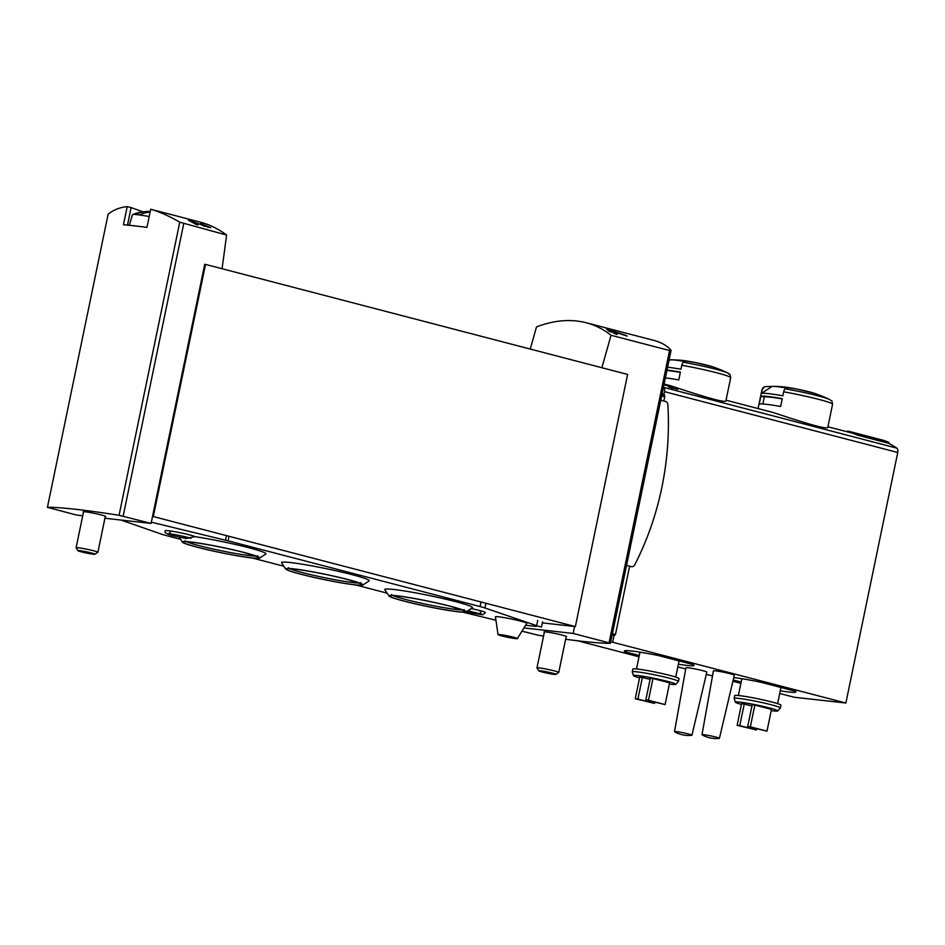 <?xml version="1.0" encoding="UTF-8"?>
<svg xmlns="http://www.w3.org/2000/svg" width="945" height="945" viewBox="0 0 945 945"><rect width="100%" height="100%" fill="white"/><g stroke="black" fill="none" stroke-linecap="round" stroke-linejoin="round"><path stroke-width="1.42" d="M226.623 235.045L179.763 222.193C169.427 216.181 159.74 211.869 150.704 209.247L200.423 222.181C209.648 224.603 218.389 228.891 226.623 235.045L222.075 268.723M145.624 212.743L131.119 207.616L127.492 225.123M131.119 207.616L127.197 206.612C119.814 207.392 113.471 209.908 108.143 214.161L47.439 507.252A192.248 13.206 11.7 0 1 119.07 515.285L151.082 523.424L104.93 518.238M191.422 221.083L188.421 220.303A192.248 114.132 104.6 0 1 195.816 224.355L198.001 224.922A192.248 114.132 -75.4 0 0 192.248 221.673L210.747 227.733L200.612 223.481A192.248 114.132 104.6 0 1 202.159 224.237C209.152 226.812 209.625 227.272 203.565 225.619L191.422 221.083L191.28 221.732M203.482 226.009L208.101 226.741M601.882 367.735L611.037 335.262C603.501 329.297 595.22 325.115 586.172 322.741L643.935 337.814M586.172 322.741C570.709 318.808 554.148 320.19 536.512 326.899L530.263 349.059M611.037 335.262L669.568 350.524L609.041 642.813L610.222 643.332A192.248 13.206 11.7 0 1 565.63 639.257M643.935 337.802L653.68 340.342C661.311 342.35 667.052 345.646 670.926 350.241L671.033 350.524M670.926 350.241L669.568 350.524M608.19 329.616L625.448 335.168A192.248 114.132 -75.4 0 1 627.126 336.113L610.706 330.703A192.248 114.132 -75.4 0 1 613.069 331.931L615.254 332.498A192.248 114.132 -75.4 0 1 616.778 333.361L614.593 332.794A192.248 114.132 -75.4 0 1 617.262 334.424L615.077 333.857A192.248 114.132 104.6 0 0 612.407 332.227L609.501 331.471A192.248 114.132 104.6 0 0 607.978 330.608L610.883 331.364A192.248 114.132 104.6 0 0 606.619 329.203L608.131 329.935M663.992 384.556A133.505 79.25 104.6 0 1 665.516 385.229L666.556 385.501A133.505 79.25 -75.4 0 0 665.067 384.839L672.344 386.729A133.505 79.25 -75.4 0 0 671.6 386.422L670.088 386.151M670.111 386.044L664.323 384.532A133.505 79.25 -75.4 0 0 664.028 384.414M671.08 385.926C692.248 392.825 726.599 404.259 725.937 400.609L730.698 377.705A36.04 2.481 -168.3 0 0 681.806 365.266L680.979 369.235A36.04 2.481 -168.3 0 0 667.595 367.18M772.951 412.481C794.131 419.379 828.47 430.814 827.82 427.175L832.58 404.271A36.04 2.481 -168.3 0 0 783.677 391.821L782.862 395.79A36.04 2.481 -168.3 0 0 761.446 393.392L771.982 386.493A133.505 132.324 70.7 0 0 765.556 386.611A3.556 3.532 70.7 0 0 762.272 389.423L761.446 393.392M663.827 401.011L664.701 396.794A1.784 1.051 -75.4 0 0 664.323 395.069A136.174 80.845 -75.4 0 0 663.91 394.738L664.536 391.679A4.453 2.646 -75.4 0 0 663.555 387.332A133.505 79.25 -75.4 0 0 663.437 387.249M779.708 693.476L794.06 697.221L845.87 703.021L897.75 452.478A4.453 2.646 -75.4 0 0 896.77 448.131A133.505 79.25 -75.4 0 0 888.064 443.122L857.564 435.172A133.505 79.25 -75.4 0 0 850.157 432.562L827.914 426.774M668.682 386.281L676.892 388.95A133.505 79.25 -75.4 0 1 677.695 389.399L669.887 386.812A133.505 79.25 -75.4 0 1 670.997 387.415L672.037 387.686A133.505 79.25 -75.4 0 1 672.769 388.088L671.73 387.816A133.505 79.25 -75.4 0 1 673.005 388.584L671.966 388.312A133.505 79.25 104.6 0 0 670.69 387.544L669.308 387.19A133.505 79.25 104.6 0 0 668.576 386.777L669.958 387.143A133.505 79.25 104.6 0 0 667.938 386.08L668.658 386.446M82.723 515.746L76.557 515.06L47.25 507.288M543.564 636.068A192.248 13.206 11.7 0 1 538.603 635.3L521.959 631.177M152.523 516.466L153.314 516.549L205.526 264.411L204.734 264.316L151.082 523.424M542.371 622.873L574.584 626.488L573.142 633.445L609.041 642.813M205.526 264.411L627.598 374.433L575.375 626.582L574.584 626.488M845.87 703.021L612.655 642.234L614.096 635.276L615.467 634.532L629.559 566.468M523.955 627.929L573.142 633.445M663.91 394.738A136.174 80.845 -75.4 0 0 662.15 393.474M760.855 396.262L759.237 404.082A36.04 2.481 -168.3 0 1 780.641 406.48L782.259 398.66A36.04 2.481 11.7 0 0 760.855 396.262L764.316 397.006A32.484 2.233 11.7 0 1 782.212 398.92M832.58 404.271C831.387 398.684 832.486 402.133 829.604 399.511L829.604 399.511A33.37 2.292 -168.3 0 0 785.378 388.832A133.505 53.074 100 0 1 788.059 388.3A27.074 1.855 -168.3 0 0 773.4 386.375A27.074 1.855 -168.3 0 0 771.982 386.493M785.378 388.832A3.556 1.417 100 0 0 783.677 391.821M667.005 370.05A36.04 2.481 11.7 0 1 680.388 372.106L678.77 379.925A36.04 2.481 -168.3 0 0 665.386 377.87M728.524 374.007A33.37 2.292 -168.3 0 0 727.721 372.956A33.37 2.292 -168.3 0 0 683.507 362.278A133.505 53.074 100 0 1 686.176 361.746A27.074 1.855 -168.3 0 0 671.529 359.821A27.074 1.855 -168.3 0 0 670.099 359.939A133.505 132.324 70.7 0 0 669.095 359.939M683.507 362.278A3.556 1.417 100 0 0 681.806 365.266M766.974 731.146L771.474 709.411L754.842 705.076L752.196 704.781L747.696 726.516L766.974 731.146L750.342 726.811L754.842 705.076M771.226 710.616A21.629 1.488 -168.3 0 0 773.4 710.888A21.629 1.488 -168.3 0 0 777.711 710.935A21.629 1.488 -168.3 0 0 756.851 705.041A21.629 1.488 -168.3 0 0 735.375 702.17A21.629 1.488 -168.3 0 0 741.447 704.45M751.972 705.891L741.624 703.588L737.124 725.323L756.402 729.965L739.77 725.618L744.27 703.883M665.103 704.592L669.603 682.845L652.971 678.51L650.325 678.215L645.825 699.95L665.103 704.592L648.471 700.245L652.971 678.51M669.355 684.062A21.629 1.488 -168.3 0 0 671.517 684.334A21.629 1.488 -168.3 0 0 675.829 684.381A21.629 1.488 -168.3 0 0 654.979 678.486A21.629 1.488 -168.3 0 0 633.493 675.616A21.629 1.488 -168.3 0 0 639.576 677.896M650.089 679.337L639.753 677.033L635.253 698.768L654.531 703.399L637.899 699.064L642.399 677.329M691.941 735.222L706.836 672.108A10.678 0.732 -168.3 0 0 696.524 669.225A10.678 0.732 -168.3 0 0 685.916 667.772L674.517 731.607A8.895 0.614 -168.3 0 0 674.671 731.773A28.149 28.149 0 0 0 691.728 735.304A8.895 0.614 -168.3 0 0 691.941 735.222A8.895 0.614 -168.3 0 0 688.515 734.005A8.895 0.614 -168.3 0 0 679.408 732.068A8.895 0.614 -168.3 0 0 674.517 731.607M719.428 738.305L734.312 675.191A10.678 0.732 -168.3 0 0 724.012 672.308A10.678 0.732 -168.3 0 0 713.404 670.855L702.005 734.69A8.895 0.614 -168.3 0 0 702.159 734.856A28.149 28.149 0 0 0 719.216 738.388A8.895 0.614 -168.3 0 0 719.428 738.305A8.895 0.614 -168.3 0 0 716.003 737.088A8.895 0.614 -168.3 0 0 706.895 735.151A8.895 0.614 -168.3 0 0 702.005 734.69M577.549 640.769L639.021 656.799M677.825 666.91L685.704 668.966M706.305 674.34L712.495 675.947M732.883 681.262L740.892 683.353M610.683 642.009L612.655 642.234M639.293 655.487L625.436 651.885A35.603 2.445 -168.3 0 1 624.314 650.987A35.603 2.445 -168.3 0 1 658.748 655.617L692.909 664.524A35.603 2.445 -168.3 0 1 694.043 665.422A35.603 2.445 -168.3 0 1 678.38 664.24M733.757 677.589A35.603 2.445 -168.3 0 1 760.619 682.172L794.792 691.09A35.603 2.445 -168.3 0 1 795.914 691.988A35.603 2.445 -168.3 0 1 780.251 690.807M741.163 682.054L733.19 679.975M612.124 635.052L614.096 635.276M625.708 650.609L625.436 651.885M675.829 684.381L678.427 681.475A23.59 1.618 -168.3 0 0 678.451 681.416L679.03 678.64A23.59 1.618 -168.3 0 0 656.267 672.273A23.59 1.618 -168.3 0 0 632.843 669.072L632.264 671.86A23.59 1.618 -168.3 0 0 632.276 671.919L633.493 675.616M678.451 681.416A23.59 1.618 -168.3 0 0 655.688 675.049A23.59 1.618 -168.3 0 0 632.264 671.86M777.711 710.935L780.298 708.041A23.59 1.618 -168.3 0 0 780.334 707.982L780.913 705.194A23.59 1.618 -168.3 0 0 758.138 698.827A23.59 1.618 -168.3 0 0 734.714 695.626L734.147 698.414A23.59 1.618 -168.3 0 0 734.147 698.485L735.375 702.17M780.334 707.982A23.59 1.618 -168.3 0 0 757.571 701.615A23.59 1.618 -168.3 0 0 734.147 698.414M648.471 700.245L645.825 699.95M654.531 703.399L654.755 702.289M637.899 699.064L635.253 698.768M750.342 726.811L747.696 726.516M756.402 729.965L756.638 728.843M739.77 725.618L737.124 725.323M668.942 360.707L670.099 359.939M666.91 370.464A32.484 2.233 11.7 0 1 680.329 372.365M762.863 403.999L764.316 397.006M857.564 435.172L857.753 434.287A134.391 79.782 -75.4 0 0 850.382 431.711A134.391 79.782 -75.4 0 0 847.594 431.074L847.429 431.853M888.725 443.429L888.938 442.414A134.391 79.782 -75.4 0 0 881.567 439.838L850.382 431.711M857.753 434.287L888.938 442.414M544.344 632.288A11.564 0.791 11.7 0 1 543.954 631.981A11.564 0.791 11.7 0 1 546.269 631.981A11.564 0.791 11.7 0 1 558.991 634.319A11.564 0.791 11.7 0 1 566.61 636.67A11.564 0.791 11.7 0 1 566.138 636.8M153.314 516.549L575.375 626.582M150.704 209.247L146.947 227.379A192.248 13.206 11.7 0 0 123.441 224.745L127.197 206.612M83.467 512.143A11.564 0.791 11.7 0 1 83.077 511.836A11.564 0.791 11.7 0 1 85.404 511.836A11.564 0.791 11.7 0 1 98.115 514.174A11.564 0.791 11.7 0 1 105.745 516.525A11.564 0.791 11.7 0 1 105.261 516.643M626.547 565.405L631.272 566.634A4.004 3.213 96.4 0 0 631.638 566.705A4.004 3.213 96.4 0 0 634.768 564.756A254.985 204.439 96.4 0 0 667.879 404.873A4.004 3.213 96.4 0 0 665.481 401.436L660.756 400.207M614.593 332.794L614.451 333.455M613.069 331.931L612.939 332.534M150.125 212.046A42.076 33.736 96.4 0 0 139.47 214.952A23.46 1.607 -168.3 0 0 135.3 214.491A23.46 1.607 -168.3 0 0 132.631 214.539A23.46 1.607 -168.3 0 0 132.477 214.669L129.288 225.312M149.192 216.559A23.46 1.607 -168.3 0 0 139.47 214.952M135.3 214.491A42.076 33.736 -83.6 0 1 147.16 211.515A42.076 33.736 -83.6 0 1 150.22 211.597M137.403 226.198A24.475 1.677 -168.3 0 0 131.497 225.536M94.949 554.231L97.843 552.341A11.127 0.768 -168.3 0 0 97.878 552.293A11.127 0.768 -168.3 0 0 93.59 550.781A11.127 0.768 -168.3 0 0 82.227 548.348A11.127 0.768 -168.3 0 0 76.096 547.781A11.127 0.768 -168.3 0 0 76.108 547.84L78.01 550.722A8.67 0.591 -168.3 0 0 86.373 553.014A8.67 0.591 -168.3 0 0 94.949 554.231A8.67 0.591 -168.3 0 0 91.641 553.014A8.67 0.591 -168.3 0 0 82.51 551.077A8.67 0.591 -168.3 0 0 78.01 550.722M555.825 674.376L558.719 672.486A11.127 0.768 -168.3 0 0 558.755 672.438A11.127 0.768 -168.3 0 0 554.467 670.926A11.127 0.768 -168.3 0 0 543.091 668.505A11.127 0.768 -168.3 0 0 536.961 667.926A11.127 0.768 -168.3 0 0 536.984 667.985L538.886 670.867A8.67 0.591 -168.3 0 0 547.238 673.171A8.67 0.591 -168.3 0 0 555.825 674.376A8.67 0.591 -168.3 0 0 552.506 673.159A8.67 0.591 -168.3 0 0 543.387 671.222A8.67 0.591 -168.3 0 0 538.886 670.867M186.319 538.485L194.824 536.642A15.132 1.039 -168.3 0 0 179.113 532.507A15.132 1.039 -168.3 0 0 165.375 530.724C163.792 532.224 166.072 533.831 172.214 535.567L186.307 538.52M471.26 608.58A15.132 1.039 11.7 0 1 485.399 612.561L482.86 614.782L465.826 612.065M536.193 626.429L525.621 625.247M495.936 620.239L462.944 612.183M387.107 593.153L355.58 584.931M283.843 566.232L252.315 558.011M180.578 539.311L166.663 535.685A17.801 1.228 11.7 0 1 161.654 534.22L121.007 520.045M151.342 522.183L225.524 540.221A17.801 1.228 11.7 0 1 228.088 540.859L480.084 606.56A17.801 1.228 11.7 0 1 484.939 607.966L536.654 625.661A17.801 1.228 11.7 0 0 541.509 627.067L542.584 621.845M259.568 558.105A39.477 2.717 -168.3 0 0 244.483 552.565A39.477 2.717 -168.3 0 0 185.503 541.532A39.477 2.717 -168.3 0 0 182.444 542.135A39.477 2.717 -168.3 0 0 220.492 552.601A39.477 2.717 -168.3 0 0 259.568 558.105L265.864 553.994A44.817 3.083 -168.3 0 0 242.83 546.222A44.817 3.083 -168.3 0 0 194.824 536.642M466.098 611.947L472.382 607.836A44.817 3.083 -168.3 0 0 429.278 595.551A44.817 3.083 -168.3 0 0 384.828 589.704L388.974 595.976A39.477 2.717 -168.3 0 0 411.725 603.04A39.477 2.717 -168.3 0 0 451.615 610.907A39.477 2.717 -168.3 0 0 466.098 611.947A39.477 2.717 -168.3 0 0 451.013 606.406A39.477 2.717 -168.3 0 0 409.48 597.606A39.477 2.717 -168.3 0 0 388.974 595.976M285.709 569.055L281.563 562.783A44.817 3.083 11.7 0 1 326.013 568.63A44.817 3.083 11.7 0 1 369.117 580.915L362.833 585.026A39.477 2.717 -168.3 0 0 347.748 579.486A39.477 2.717 -168.3 0 0 306.215 570.685A39.477 2.717 -168.3 0 0 285.709 569.055A39.477 2.717 -168.3 0 0 300.864 574.229A39.477 2.717 -168.3 0 0 339.999 582.628A39.477 2.717 -168.3 0 0 362.833 585.026M498.039 634.603L495.44 616.849A16.018 1.099 11.7 0 1 511.351 618.987A16.018 1.099 11.7 0 1 526.802 623.346L517.352 638.607A9.863 0.673 -168.3 0 0 513.56 637.237A9.863 0.673 -168.3 0 0 503.366 635.075A9.863 0.673 -168.3 0 0 498.039 634.603A9.863 0.673 -168.3 0 0 501.842 635.926A9.863 0.673 -168.3 0 0 511.812 638.064A9.863 0.673 -168.3 0 0 517.352 638.607M663.555 387.332L896.77 448.131M183.684 223.847L123.157 516.135M612.395 633.741L615.467 634.532M612.195 634.686L614.758 635.347M661.63 395.99L664.701 396.794M661.949 394.443L664.323 395.069M762.272 389.423A36.04 2.481 -168.3 0 0 761.989 389.647L758.067 408.559M829.604 399.511A133.505 133.505 0 0 0 814.33 393.309A18.368 1.264 -168.3 0 0 798.832 389.458A18.368 1.264 -168.3 0 0 783.086 386.848A133.505 133.505 0 0 0 773.4 386.375M730.698 377.705C729.516 372.129 730.615 375.567 727.721 372.956L727.721 372.956A133.505 133.505 0 0 0 712.447 366.755A18.368 1.264 -168.3 0 0 696.961 362.892A18.368 1.264 -168.3 0 0 681.203 360.281A133.505 133.505 0 0 0 671.529 359.821M664.536 391.679L897.75 452.478M108.143 214.161L47.439 507.252M179.763 222.193L119.07 515.285M226.469 535.626L225.524 540.221M229.033 536.287L228.088 540.859M481.029 601.989L480.084 606.56M485.907 603.253L484.939 607.966M537.729 620.44L536.654 625.661M347.299 579.439A38.721 2.658 -168.3 0 0 286.701 568.76A38.721 2.658 -168.3 0 0 338.924 582.38A38.721 2.658 -168.3 0 0 347.299 579.439M450.564 606.359A38.721 2.658 -168.3 0 0 389.966 595.681A38.721 2.658 -168.3 0 0 442.177 609.301A38.721 2.658 -168.3 0 0 450.564 606.359M244.034 552.518A38.721 2.658 -168.3 0 0 183.436 541.839A38.721 2.658 -168.3 0 0 235.659 555.459A38.721 2.658 -168.3 0 0 244.034 552.518M289.855 568.654A36.938 2.54 -168.3 0 0 324.159 577.608A36.938 2.54 -168.3 0 0 359.183 583.006M186.602 541.733A36.938 2.54 -168.3 0 0 220.894 550.687A36.938 2.54 -168.3 0 0 255.918 556.085M393.12 595.574A36.938 2.54 -168.3 0 0 427.412 604.528A36.938 2.54 -168.3 0 0 462.448 609.927M664.099 384.06L671.092 385.879M726.043 400.207L772.963 412.445M761.989 389.647L764.552 386.8M639.978 652.168L636.505 668.954M679.065 660.921L675.722 677.081M741.86 678.723L738.376 695.52M780.948 687.476L777.593 703.635M712.447 366.755L695.13 362.526L681.203 360.281M814.33 393.309L797.013 389.08L783.086 386.848M671.044 350.524L610.411 643.297M208.113 226.741L207.947 227.509M147.16 211.515A42.218 42.218 0 0 0 132.631 214.539M83.562 511.706L76.096 547.781M105.344 516.218L97.878 552.293M544.438 631.862L536.961 667.926M566.22 636.375L558.755 672.438M170.608 531.811L168.576 533.807C172.793 533.748 191.28 538.024 190.866 538.426L190.796 538.378M480.166 611.486L481.241 614.12L467.858 610.801M182.444 542.135L179.172 537.185M288.497 567.638L287.634 568.713C288.568 567.402 326.19 573.686 347.217 579.427L361.203 583.939L360.836 582.616M185.232 540.717L184.369 541.792C185.303 540.481 222.925 546.765 243.952 552.506L257.938 557.03L257.572 555.695M391.762 594.559L390.899 595.633C391.821 594.322 429.455 600.607 450.47 606.347L464.467 610.86L464.101 609.537"/></g></svg>
